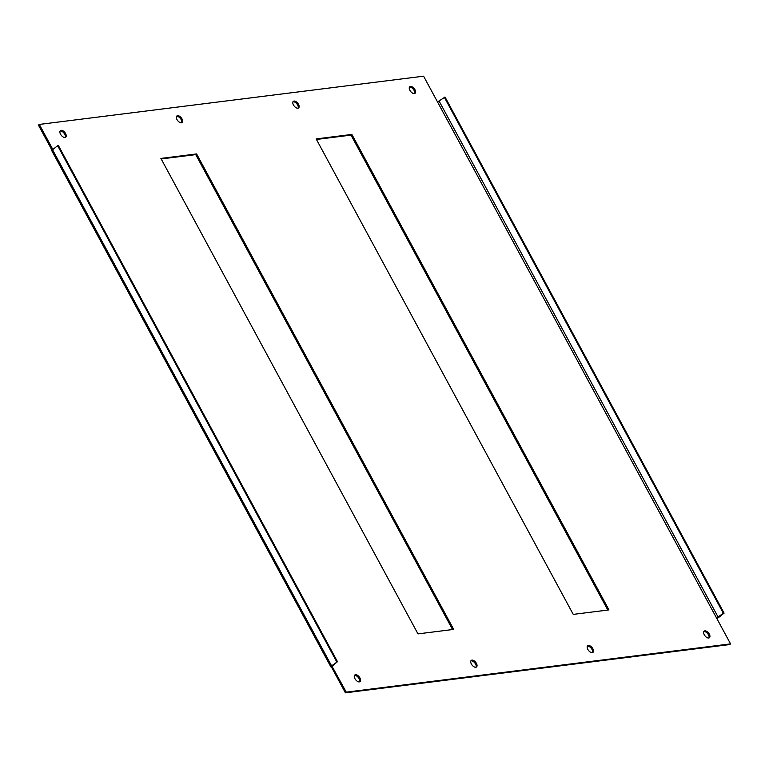 <?xml version="1.0" encoding="UTF-8"?>
<svg xmlns="http://www.w3.org/2000/svg" width="769" height="769" viewBox="0 0 769 769"><rect width="100%" height="100%" fill="white"/><g stroke="black" fill="none" stroke-linecap="round" stroke-linejoin="round"><path stroke-width="1.15" d="M354.461 675.461A4.21 2.288 -128.6 0 1 354.653 675.422A4.21 2.288 -128.6 0 1 358.479 677.7A4.21 2.288 -128.6 0 1 359.565 681.843M355.499 674.74A4.21 2.288 -128.6 0 1 359.613 677.431A4.21 2.288 -128.6 0 1 360.065 681.603A4.21 2.288 -128.6 0 1 359.363 681.882A4.21 2.288 -128.6 0 1 355.249 679.2A4.21 2.288 -128.6 0 1 354.807 675.028A4.21 2.288 -128.6 0 1 355.499 674.74M60.088 131.028A4.21 2.288 -128.6 0 1 60.28 130.99A4.21 2.288 -128.6 0 1 64.106 133.268A4.21 2.288 -128.6 0 1 65.192 137.411M61.136 130.317A4.21 2.288 -128.6 0 1 65.24 132.999A4.21 2.288 -128.6 0 1 65.692 137.17A4.21 2.288 -128.6 0 1 64.99 137.449A4.21 2.288 -128.6 0 1 60.876 134.767A4.21 2.288 -128.6 0 1 60.434 130.595A4.21 2.288 -128.6 0 1 61.136 130.317M470.907 660.84A4.21 2.288 -128.6 0 1 471.109 660.802A4.21 2.288 -128.6 0 1 474.925 663.07A4.21 2.288 -128.6 0 1 476.011 667.223M471.955 660.119A4.21 2.288 -128.6 0 1 476.069 662.801A4.21 2.288 -128.6 0 1 476.511 666.973A4.21 2.288 -128.6 0 1 475.819 667.261A4.21 2.288 -128.6 0 1 471.705 664.57A4.21 2.288 -128.6 0 1 471.262 660.398A4.21 2.288 -128.6 0 1 471.955 660.119M176.534 116.407A4.21 2.288 -128.6 0 1 176.735 116.369A4.21 2.288 -128.6 0 1 180.552 118.647A4.21 2.288 -128.6 0 1 181.638 122.79M177.581 115.686A4.21 2.288 -128.6 0 1 181.695 118.378A4.21 2.288 -128.6 0 1 182.138 122.54A4.21 2.288 -128.6 0 1 181.446 122.829A4.21 2.288 -128.6 0 1 177.331 120.137A4.21 2.288 -128.6 0 1 176.889 115.975A4.21 2.288 -128.6 0 1 177.581 115.686M587.362 646.21A4.21 2.288 -128.6 0 1 587.554 646.171A4.21 2.288 -128.6 0 1 591.38 648.45A4.21 2.288 -128.6 0 1 592.466 652.593M588.41 645.499A4.21 2.288 -128.6 0 1 592.514 648.18A4.21 2.288 -128.6 0 1 592.966 652.352A4.21 2.288 -128.6 0 1 592.265 652.631A4.21 2.288 -128.6 0 1 588.15 649.949A4.21 2.288 -128.6 0 1 587.708 645.777A4.21 2.288 -128.6 0 1 588.41 645.499M292.989 101.777A4.21 2.288 -128.6 0 1 293.181 101.739A4.21 2.288 -128.6 0 1 297.007 104.017A4.21 2.288 -128.6 0 1 298.093 108.16M294.037 101.066A4.21 2.288 -128.6 0 1 298.141 103.748A4.21 2.288 -128.6 0 1 298.593 107.92A4.21 2.288 -128.6 0 1 297.891 108.198A4.21 2.288 -128.6 0 1 293.777 105.516A4.21 2.288 -128.6 0 1 293.335 101.345A4.21 2.288 -128.6 0 1 294.037 101.066M703.808 631.589A4.21 2.288 -128.6 0 1 704.01 631.551A4.21 2.288 -128.6 0 1 707.826 633.829A4.21 2.288 -128.6 0 1 708.912 637.972M704.856 630.868A4.21 2.288 -128.6 0 1 708.97 633.56A4.21 2.288 -128.6 0 1 709.412 637.722A4.21 2.288 -128.6 0 1 708.72 638.01A4.21 2.288 -128.6 0 1 704.606 635.319A4.21 2.288 -128.6 0 1 704.164 631.157A4.21 2.288 -128.6 0 1 704.856 630.868M409.435 87.157A4.21 2.288 -128.6 0 1 409.637 87.118A4.21 2.288 -128.6 0 1 413.453 89.396A4.21 2.288 -128.6 0 1 414.539 93.539M410.483 86.436A4.21 2.288 -128.6 0 1 414.597 89.127A4.21 2.288 -128.6 0 1 415.039 93.299A4.21 2.288 -128.6 0 1 414.347 93.578A4.21 2.288 -128.6 0 1 410.233 90.896A4.21 2.288 -128.6 0 1 409.79 86.724A4.21 2.288 -128.6 0 1 410.483 86.436M716.804 618.459A2.586 0.682 151.6 0 0 718.996 617.209L724.09 613.133L445.04 97.038L437.542 101.979L423.594 76.179L39.296 124.434L52.859 149.513M336.697 661.782L57.646 145.687L52.552 149.753A2.586 0.682 -28.4 0 0 51.821 150.791L330.881 666.896A2.586 0.682 151.6 0 1 331.602 665.858L337.476 661.686L332.016 666.281L346.261 692.148L730.55 643.884L716.593 618.084L723.321 613.229L444.261 97.134M332.121 666.002L331.458 667.021L345.406 692.821L346.261 692.148M345.406 692.821L729.704 644.566L730.55 643.884M52.032 150.243L38.45 125.116L39.296 124.434M316.453 139.458L351.02 135.113L607.818 610.048M161.182 158.952L195.749 154.607L452.547 629.542M316.155 138.92L351.875 134.431L608.961 609.904L573.251 614.393L316.155 138.92M417.98 633.887L160.894 158.414L196.604 153.935L453.691 629.407L417.98 633.887M330.881 666.896A2.586 0.682 151.6 0 0 331.458 667.021M57.646 145.687L58.415 145.581L337.476 661.686M724.09 613.133L723.321 613.229M196.604 153.935L195.749 154.607M351.875 134.431L351.02 135.113M437.542 101.979L716.593 618.084M331.602 665.858L52.552 149.753M718.227 617.305L439.166 101.2"/></g></svg>
